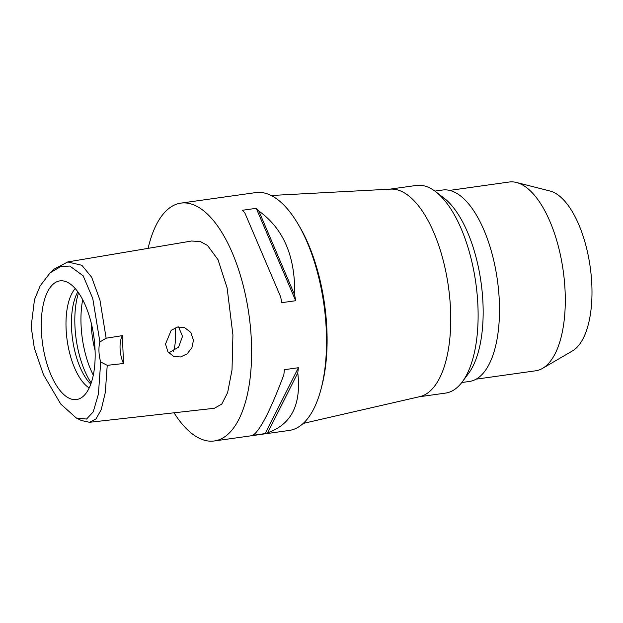 <?xml version="1.0" encoding="UTF-8"?>
<svg xmlns="http://www.w3.org/2000/svg" width="623" height="623" viewBox="0 0 623 623"><rect width="100%" height="100%" fill="white"/><g stroke="black" fill="none" stroke-linecap="round" stroke-linejoin="round"><path stroke-width="0.93" d="M99.898 341.972A19.064 8.239 -98 0 0 98.971 351.489A19.064 8.239 -98 0 0 100.7 361.986L98.418 394.102L93.201 411.928L86.535 419.053L76.302 418.002L60.719 404.008L43.478 374.727L34.327 348.07L31.15 326.647L34.475 299.655L40.176 285.848L50.058 272.89L60.929 266.457L69.846 266.052L83.163 275.81L92.757 298.464L99.898 341.972L106.136 338.196L122.388 335.633L123.502 363.513A19.064 8.239 82 0 1 120.075 348.522A19.064 8.239 82 0 1 122.388 335.633M41.359 330.385A59.917 25.886 -98 0 0 79.767 398.595A59.917 25.886 -98 0 0 95.062 350.056A59.917 25.886 -98 0 0 63.235 280.918A59.917 25.886 -98 0 0 41.359 330.385M100.7 361.986L107.226 365.335L123.502 363.513M50.058 272.89L54.248 269.074L67.751 261.933L81.862 265.297L91.651 277.204L99.953 300.099L106.136 338.196M107.226 365.335L105.31 392.451L101.245 409.591L96.059 418.843L89.51 422.293L81.372 420.517L76.302 418.002M165.523 344.036L167.906 351.793L173.77 356.512L180.569 356.971L187.188 353.809L191.923 347.751L193.449 340.283L190.848 332.456L184.54 327.566L177.594 327.052L171.208 330.299L165.523 344.036M89.51 422.293L214.328 408.275L221.772 404.101L227.629 392.615L232.013 369.953L232.924 334.987L227.107 287.849L218.027 259.721L207.537 245.47L200.411 241.584L191.604 241.015L67.751 261.933M148.103 248.367A120.091 51.888 82 0 1 180.888 203.121A120.091 51.888 82 0 1 251.419 341.762A120.091 51.888 82 0 1 214.296 440.975A120.091 51.888 82 0 1 174.035 412.8M214.296 440.975L289.204 430.446A120.091 51.888 -98 0 0 326.327 331.241A120.091 51.888 -98 0 0 255.796 192.593L180.888 203.121M265.305 433.569L251.342 435.532A120.091 51.888 -98 0 0 253.779 434.675C261.076 428.71 271.091 408.774 283.815 374.859A120.091 51.888 -98 0 0 284.407 369.688L298.37 367.726A120.091 51.888 82 0 1 297.778 372.897C301.415 404.514 291.408 424.45 267.734 432.72A120.091 51.888 82 0 1 265.305 433.569L298.37 367.726M295.676 300.722L281.721 302.685A120.091 51.888 -98 0 0 280.685 296.914L244.87 212.973A120.091 51.888 -98 0 0 242.292 210.286L256.255 208.323A120.091 51.888 82 0 1 258.833 211.018C283.543 228.703 295.481 256.684 294.648 294.952A120.091 51.888 82 0 1 295.676 300.722L256.255 208.323M244.87 212.973L280.685 296.914M298.799 225.324A116.073 50.152 -98 0 1 326.911 330.245A116.073 50.152 82 0 1 321.53 387.132M271.184 195.497L390.683 189.119A104.843 45.3 82 0 1 450.577 310.324A104.843 45.3 82 0 1 419.832 396.625L303.206 423.422M419.006 396.812L445.538 393.09A104.843 45.3 -98 0 0 462.344 381.798A104.843 45.3 -98 0 0 477.942 306.477A104.843 45.3 -98 0 0 435.633 191.666A104.843 45.3 -98 0 0 416.366 185.436L389.834 189.166M435.633 191.666L443.989 198.067A96.651 41.757 82 0 1 482.996 303.907A96.651 41.757 82 0 1 468.613 373.333L462.344 381.798M461.783 382.53L469.462 381.447A96.651 41.757 -98 0 0 499.335 301.61A96.651 41.757 -98 0 0 442.571 190.031L434.893 191.113M476.128 379.166L535.671 370.802A95.311 41.18 -98 0 0 542.578 368.357A95.311 41.18 -98 0 0 565.131 292.062A95.311 41.18 -98 0 0 516.467 182.477A95.311 41.18 -98 0 0 509.155 182.025L449.611 190.397M542.578 368.357L572.451 350.913A81.995 35.425 -98 0 0 591.85 285.287A81.995 35.425 -98 0 0 549.984 191.012L516.467 182.477M173.49 351.24A34.312 14.827 -98 0 0 175.522 332.939A34.312 14.827 -98 0 0 175.141 327.815M91.215 322.955A53.376 23.067 -98 0 0 91.27 324.856A53.376 23.067 -98 0 0 95.078 350.484M178.521 326.896L182.531 336.288L178.599 347.143L168.716 352.898M93.294 375.163A60.999 26.361 82 0 1 81.045 324.56A60.999 26.361 82 0 1 82.703 299.725M90.802 384.111A53.376 23.067 82 0 1 71.528 327.628A53.376 23.067 82 0 1 77.836 291.805M75.235 288.566A53.376 23.067 -98 0 0 66.077 328.399A53.376 23.067 -98 0 0 89.198 387.942M294.648 294.952L258.833 211.018M267.734 432.72L297.778 372.897M78.545 292.81A60.999 26.361 -98 0 0 74.916 325.424A60.999 26.361 -98 0 0 91.215 382.95"/></g></svg>
